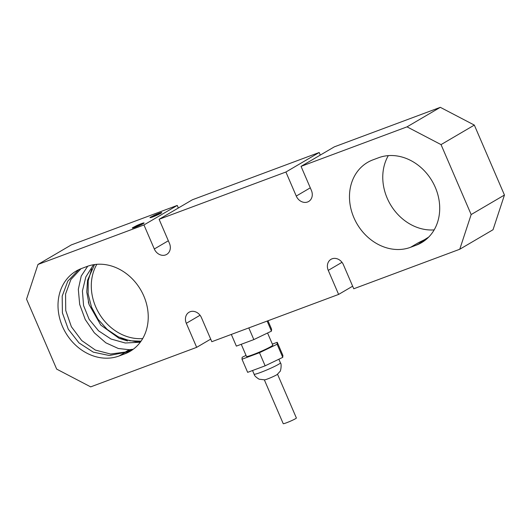 <?xml version="1.0" encoding="UTF-8"?>
<svg xmlns="http://www.w3.org/2000/svg" width="531" height="531" viewBox="0 0 531 531"><rect width="100%" height="100%" fill="white"/><g stroke="black" fill="none" stroke-linecap="round" stroke-linejoin="round"><path stroke-width="0.8" d="M267.591 378.948A7.162 0.564 -23.3 0 0 277.248 374.455L279.83 371.614C280.713 371.819 281.888 363.868 280.428 362.859A14.324 1.128 156.7 0 1 274.009 366.702A14.324 1.128 156.7 0 1 260.615 372.43A14.324 1.128 156.7 0 1 254.117 374.196C254.322 375.596 255.995 377.269 259.135 379.207L264.723 379.851A7.162 0.564 -23.3 0 0 267.591 378.948M277.527 374.236L296.384 418.01A7.162 0.564 156.7 0 1 290.026 421.355A7.162 0.564 156.7 0 1 283.229 423.672L264.372 379.904M272.357 344.121L277.242 342.296L277.109 344.241L259.486 352.71L242.003 359.228L242.143 357.283L246.032 355.412M267.571 332.997L272.781 345.097A14.324 1.128 156.7 0 1 260.071 351.801A14.324 1.128 156.7 0 1 246.47 356.427L241.24 344.294M259.486 352.71L265.135 365.826L247.652 372.344L242.003 359.228M277.109 344.241L282.757 357.356L265.135 365.826M277.242 342.296L282.89 355.412L282.757 357.356M248.807 327.906L253.838 339.594L236.355 346.112L231.324 334.43M267.133 321.076L271.46 331.132L253.838 339.594M267.969 320.764L271.593 329.18L271.46 331.132M154.428 215.194A6.04 0.478 156.7 0 1 161.683 212.493C162.068 212.805 159.652 214.073 154.421 216.296A7.368 0.577 156.7 0 1 151.408 217.418L149.994 217.737L150.193 217.371L154.421 215.194L161.232 213.09M151.209 217.484L157.349 215.035M150.213 217.723L159.034 214.245M407.031 126.849L441.042 144.611L474.329 125.09L440.318 107.328L407.031 126.849L301.044 166.369L311.398 190.41A9.551 8.045 59.6 0 1 308.664 201.475A9.551 8.045 59.6 0 1 296.258 196.058L285.904 172.017L159.094 219.296L169.449 243.344A9.551 8.045 59.6 0 1 166.714 254.402A9.551 8.045 59.6 0 1 154.309 248.986L143.954 224.945L37.966 264.465L71.247 244.944L177.241 205.424L178.35 208.006M143.954 224.945L177.241 205.424M144.027 223.12L143.928 222.901C144.319 223.212 141.896 224.48 136.673 226.71A7.368 0.577 156.7 0 1 133.653 227.832L132.299 227.892L136.673 225.609A6.04 0.478 156.7 0 1 143.928 222.901L144.12 223.02M136.673 225.609L143.476 223.498M132.465 228.138L132.83 227.965M132.836 227.958L141.286 224.653M133.454 227.892L139.6 225.443M474.329 125.09L504.45 195.036L471.163 214.557L459.753 249.251L353.759 288.771L343.404 264.73A9.551 8.045 59.6 0 0 331.005 259.314A9.551 8.045 59.6 0 0 328.264 270.379L338.619 294.42L211.809 341.705L201.455 317.657A9.551 8.045 59.6 0 0 189.056 312.248A9.551 8.045 59.6 0 0 186.315 323.306L196.669 347.347L90.682 386.873L56.671 369.111L26.55 299.165L37.966 264.465M471.163 214.557L441.042 144.611M372.928 159.858L378.603 157.74A47.744 40.223 59.6 0 1 433.807 184.184A47.744 40.223 59.6 0 1 421.587 242.647A47.744 40.223 59.6 0 1 416.258 245.176L410.582 247.293A47.744 40.223 59.6 0 1 355.378 220.856A47.744 40.223 59.6 0 1 367.598 162.393A47.744 40.223 59.6 0 1 372.928 159.858M124.792 353.858L119.11 355.976A47.744 40.223 59.6 0 1 63.912 329.539A47.744 40.223 59.6 0 1 76.132 271.075A47.744 40.223 59.6 0 1 81.455 268.54L87.137 266.423A47.744 40.223 59.6 0 1 142.335 292.866A47.744 40.223 59.6 0 1 130.115 351.33A47.744 40.223 59.6 0 1 124.792 353.858L132.558 349.305L129.458 349.73L118.327 348.502L105.842 342.82L94.312 332.804L85.225 319.503L79.683 304.429L78.322 289.355L81.223 276.06L87.715 266.217M78.694 269.715L67.802 281.125L62.187 296.139L62.412 312.912L68.287 329.22L79 342.913L93.257 352.139L109.293 355.511L125.25 352.378A9.551 1.201 67.3 0 0 125.329 352.066A38.199 29.338 -97.4 0 1 129.458 349.73M80.991 268.719L70.895 279.512L65.565 294.021L65.738 310.489L71.386 326.731L81.734 340.563L95.394 350.082L110.587 354.031L125.329 352.066L132.558 349.305L125.25 352.378L119.11 355.976M410.582 247.293L418.348 242.74L422.397 241.578A9.551 8.018 -106.3 0 0 423.526 240.882A38.199 8.821 -119 0 1 424.461 239.727L418.348 242.74L425.517 239.952M428.703 237.085L424.461 239.727M416.258 245.176L424.362 240.828M459.753 249.251L493.033 229.731L504.45 195.036M159.094 219.296L192.381 199.775L319.191 152.497L320.299 155.079M301.044 166.369L334.331 146.848L440.318 107.328M388.307 155.629A47.744 40.223 -120.4 0 0 391.008 205.51A47.744 40.223 -120.4 0 0 434.166 229.89M96.834 264.312A47.744 40.223 -120.4 0 0 99.536 314.193A47.744 40.223 -120.4 0 0 142.693 338.572M140.881 341.393L136.248 341.772L119.09 338.313L100.764 325.052L89.108 304.628L88.305 301.827M93.536 264.71L85.83 276.923L82.424 290.975L83.573 305.584L89.142 319.33L98.593 330.853L110.999 339.017L125.236 342.999L140.277 342.223M141.04 341.161L129.969 340.789L118.287 336.853L107.275 329.512L98.056 319.284L91.498 307.057L88.126 293.862L88.199 280.78L91.677 268.951M196.669 347.347L210.701 339.123M338.619 294.42L352.65 286.189M285.904 172.017L319.191 152.497M168.34 240.762L154.309 248.986M186.315 323.306L200.048 315.255M328.264 270.379L341.997 262.321M296.258 196.058L310.29 187.828M252.537 370.525L254.117 374.196M278.868 359.228L280.428 362.859M89.108 304.628L86.765 292.096L87.555 280.282L94.538 264.557M119.09 338.307L127.52 340.955"/></g></svg>
